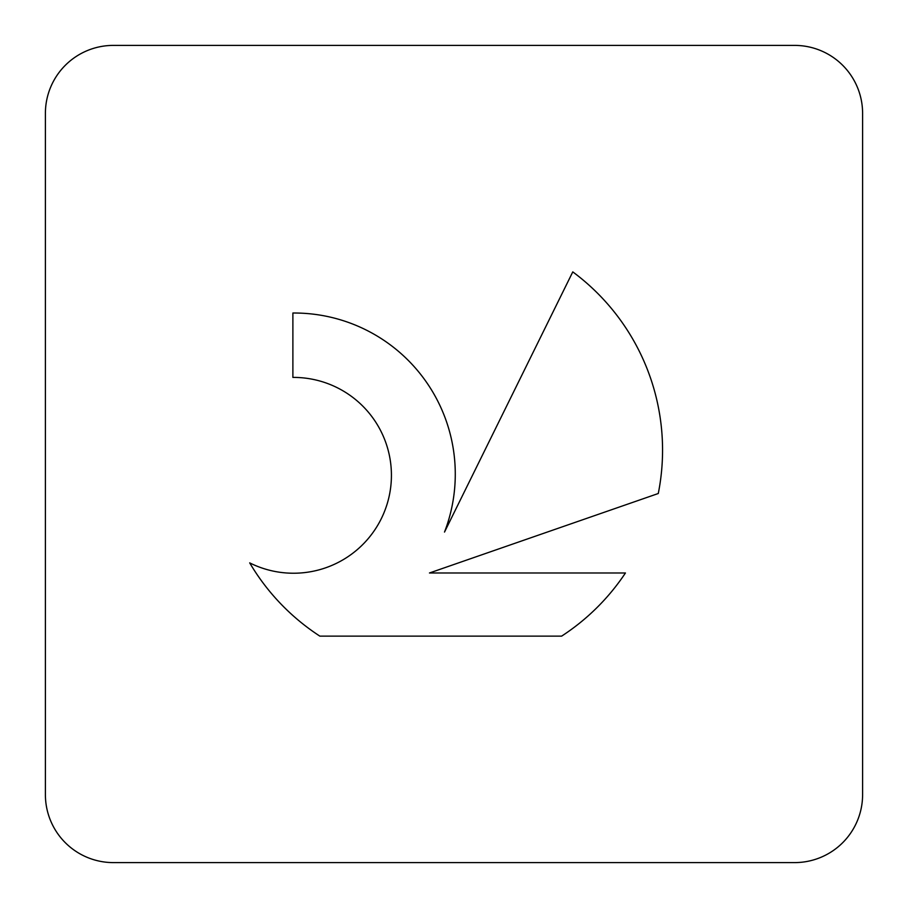 <?xml version="1.0" encoding="UTF-8"?>
<svg xmlns="http://www.w3.org/2000/svg" width="908" height="908" viewBox="0 0 908 908"><rect width="100%" height="100%" fill="white"/><g stroke="black" fill="none" stroke-linecap="round" stroke-linejoin="round"><path stroke-width="1.36" d="M249.7 562.881A97.905 97.905 0 0 0 381.076 519.126A97.905 97.905 0 0 0 292.887 377.41L292.887 313.022A161.136 161.136 0 0 1 444.511 532.065L572.778 271.889A221.824 221.824 0 0 1 658.277 493.509L429.473 572.982L625.442 572.982A221.824 221.824 0 0 1 561.621 636.133L319.854 636.133A221.824 221.824 0 0 1 249.7 562.881M794.636 862.6A67.964 67.964 0 0 0 862.6 794.636L862.6 113.364A67.964 67.964 0 0 0 794.636 45.4L113.364 45.4A67.964 67.964 0 0 0 45.4 113.364L45.4 794.636A67.964 67.964 0 0 0 113.364 862.6L794.636 862.6"/></g></svg>

